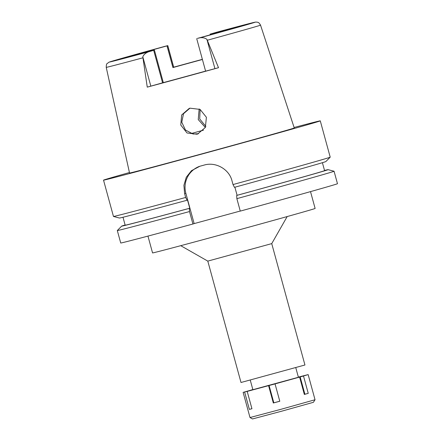 <?xml version="1.0" encoding="UTF-8"?>
<svg xmlns="http://www.w3.org/2000/svg" width="441" height="441" viewBox="0 0 441 441"><rect width="100%" height="100%" fill="white"/><g stroke="black" fill="none" stroke-linecap="round" stroke-linejoin="round"><path stroke-width="0.66" d="M196.714 38.643L205.605 71.155L218.51 67.705L206.901 39.321C205.104 37.998 202.871 37.474 200.203 37.75L197.513 38.367A59.546 0.413 -15.3 0 0 239.292 26.576A59.546 0.413 -15.3 0 0 239.695 26.416A59.546 0.413 -15.3 0 0 210.087 34.139L216.349 32.32M210.28 34.839L210.087 34.139M202.413 59.491A59.546 0.413 -15.3 0 0 172.927 67.561L173.732 67.286L167.8 45.61L167.001 45.886A59.546 0.413 -15.3 0 0 125.222 57.677A59.546 0.413 -15.3 0 0 124.82 57.843A59.546 0.413 -15.3 0 0 154.422 50.12L148.237 51.917C145.431 53.135 143.623 54.761 142.807 56.801L147.261 87.136L163.319 82.627A59.546 0.413 -15.3 0 0 205.594 71.106M167.001 45.886L172.927 67.561M173.704 67.186A80.896 0.562 164.7 0 1 202.375 59.342M164.25 46.52L167.8 45.61M142.697 57.87A79.986 0.557 164.7 0 1 106.231 67.352L129.538 173.032A85.389 0.595 -15.3 0 0 207.088 152.432A85.389 0.595 -15.3 0 0 293.689 128.199A85.389 0.595 -15.3 0 0 294.268 127.967L260.532 25.137A79.986 0.557 164.7 0 1 259.992 25.358A79.986 0.557 164.7 0 1 207.54 40.186M205.859 126.418L199.707 118.965L200.126 109.434M218.51 67.705A81.458 0.568 164.7 0 1 147.261 87.136M196.945 134.229L197.684 134.003L205.368 127.443L206.399 117.278L200.082 109.412L189.983 108.172L189.239 108.398L181.648 114.991L180.771 125.035L187.001 132.967L196.945 134.229M163.319 82.627L154.422 50.12M199.161 108.944L198.241 119.572L205.357 127.471M198.494 133.706L193.075 134.025L185.457 130.029L181.78 122.212L183.489 113.745L189.933 108.183M180.744 245.681L207.799 261.116L241.006 382.49L304.946 364.994L271.739 243.619L207.799 261.111M147.956 236.089L152.558 252.93A84.264 0.59 -15.3 0 0 229.105 232.594A84.264 0.59 -15.3 0 0 314.549 208.687A84.264 0.59 -15.3 0 0 315.122 208.455L310.514 191.62M233.008 184.559A112.356 0.783 -15.3 0 0 329.449 157.465A112.356 0.783 -15.3 0 0 330.204 157.172L325.866 161.555A107.014 0.75 -15.3 0 1 325.144 161.836A107.014 0.75 -15.3 0 1 234.452 187.326L233.008 184.559L231.972 180.76C229.204 169.239 215.693 161.577 204.205 165.061A112.356 0.783 -15.3 0 1 199.905 166.235L191.471 170.689L186.3 177.216L183.914 185.27L184.619 193.671L185.661 197.469L187.1 200.236L187.53 200.093L189.751 208.218L189.321 208.361L189.514 211.548A112.356 0.783 164.7 0 1 117.312 230.533L120.724 243.002A112.356 0.783 -15.3 0 0 192.921 224.017L194.145 223.604L185.843 193.257A22.469 22.309 71.4 0 1 199.437 166.367M240.251 211.03L194.145 223.604M236.861 198.637L240.273 211.107A112.356 0.783 -15.3 0 0 336.709 184.013A112.356 0.783 -15.3 0 0 337.47 183.704L334.063 171.24A112.356 0.783 164.7 0 1 333.302 171.543A112.356 0.783 164.7 0 1 236.861 198.637L236.674 195.451L237.098 195.308L234.882 187.205M324.526 170.446A107.014 0.75 164.7 0 1 328.082 169.664L334.052 171.229A112.356 0.783 164.7 0 1 334.063 171.24M189.514 211.548L192.921 224.017M117.312 230.533A112.356 0.783 164.7 0 1 117.317 230.522L121.655 226.139A107.014 0.75 164.7 0 1 122.377 225.858A107.014 0.75 164.7 0 1 125.117 224.998M294.108 127.482A112.356 0.783 164.7 0 1 320.276 120.851A112.356 0.783 164.7 0 1 319.516 121.154A112.356 0.783 164.7 0 1 205.589 153.038A112.356 0.783 164.7 0 1 103.53 180.143A112.356 0.783 164.7 0 1 104.291 179.84A112.356 0.783 164.7 0 1 129.428 172.53M330.204 157.172A112.356 0.783 -15.3 0 0 330.21 157.161L320.276 120.851M237.098 195.308A103.365 0.722 -15.3 0 0 323.876 170.915A103.365 0.722 -15.3 0 0 324.576 170.634L322.404 162.69M328.082 169.664A107.014 0.75 164.7 0 1 327.371 169.961A107.014 0.75 164.7 0 1 236.674 195.451M187.1 200.236A107.014 0.75 -15.3 0 1 119.439 218.025L113.475 216.459A112.356 0.783 -15.3 0 0 113.475 216.459A112.356 0.783 -15.3 0 0 185.661 197.469M122.995 217.242L125.167 225.186A103.365 0.722 -15.3 0 0 189.751 208.218M189.321 208.361A107.014 0.75 164.7 0 1 121.655 226.139M298.359 377.105L308.154 374.602L303.496 376.002L275.046 383.902L247.192 391.399L243.36 392.297L252.853 389.607M252.842 389.574L251.684 389.883L252.842 389.557M253.046 389.657L298.403 377.27L295.779 367.673M304.334 394.397L308.242 393.339L303.496 376.002M304.896 394.237L300.156 376.895M299.604 377.105L304.345 394.447L308.242 393.339M268.591 385.666L273.332 403.002L279.792 401.244L275.046 383.902M244.628 392.055L249.374 409.391L251.938 408.735L247.192 391.399M243.129 392.391L250.008 417.533L280.741 409.369L315.034 399.744L308.154 374.602M250.008 417.533L252.495 418.95L281.38 411.277L313.402 402.313L315.034 399.744M249.374 409.391L251.921 408.686M273.332 403.002L273.828 402.837L269.082 385.495M279.781 401.211L273.828 402.837M216.272 32.336A75.499 0.529 164.7 0 1 254.567 22.408A75.499 0.529 164.7 0 1 200.203 37.75M173.655 67.313L167.723 45.638M148.237 51.917A75.499 0.529 164.7 0 1 109.947 61.845A75.499 0.529 164.7 0 1 164.311 46.509M153.7 50.362L162.591 82.875M150.839 86.16L142.807 56.801M191.091 133.568A70.786 0.496 164.7 0 1 203.477 130.167M185.843 193.257L184.619 193.671M206.901 39.321L214.932 68.68M106.231 67.352C106.32 64.882 106.579 63.669 107.003 63.713L108.982 62.181L164.284 46.514M252.886 389.723L250.262 380.125M271.739 243.625L287.174 216.564M113.464 216.454L103.53 180.143M260.532 25.137C258.393 21.526 257.93 22.667 257.268 22.155L255.532 22.089L252.07 22.871L216.31 32.331"/></g></svg>
